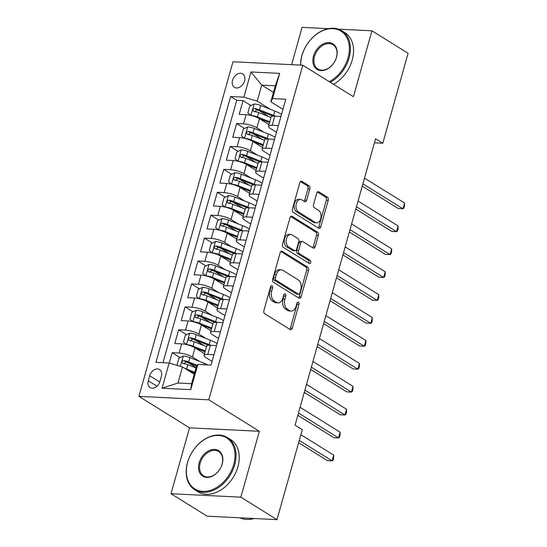 <?xml version="1.0" encoding="UTF-8"?>
<svg xmlns="http://www.w3.org/2000/svg" width="547" height="547" viewBox="0 0 547 547"><rect width="100%" height="100%" fill="white"/><g stroke="black" fill="none" stroke-linecap="round" stroke-linejoin="round"><path stroke-width="0.82" d="M272.037 285.712A1.696 1.087 92.8 0 0 271.681 285.596A1.696 1.087 92.8 0 0 270.601 286.669L263.886 310.566A2.42 1.552 92.8 0 0 264.673 313.698L290.218 329.581A2.42 1.552 92.8 0 0 290.731 329.745A2.42 1.552 92.8 0 0 292.269 328.214L298.99 304.317A1.696 1.087 92.8 0 0 298.436 302.122A1.696 1.087 92.8 0 0 298.081 302.006A1.696 1.087 92.8 0 0 297 303.079L296.132 306.17A7.74 4.964 92.8 0 1 291.209 311.079A7.74 4.964 92.8 0 1 289.568 310.546L287.442 309.226A7.74 4.964 92.8 0 1 284.919 299.202L285.787 296.105A1.696 1.087 92.8 0 0 285.24 293.917A1.696 1.087 92.8 0 0 284.878 293.801A1.696 1.087 92.8 0 0 283.804 294.874L282.936 297.965A7.74 4.964 92.8 0 1 278.013 302.874A7.74 4.964 92.8 0 1 276.372 302.341L274.238 301.014A7.74 4.964 92.8 0 1 271.722 290.997L272.591 287.9A1.696 1.087 92.8 0 0 272.037 285.712M232.53 80.341A7.884 5.696 -58.1 0 0 234.41 87.335A7.884 5.696 -58.1 0 0 244.612 80.935A7.884 5.696 -58.1 0 0 242.731 73.948A7.884 5.696 -58.1 0 0 232.53 80.341M309.841 188.906A2.42 1.552 92.8 0 0 309.048 185.775L301.882 181.317A2.42 1.552 92.8 0 0 301.37 181.153A2.42 1.552 92.8 0 0 299.831 182.684L292.372 209.227A2.42 1.552 92.8 0 0 293.158 212.359L318.703 228.243A2.42 1.552 92.8 0 0 319.216 228.407A2.42 1.552 92.8 0 0 320.754 226.875L328.221 200.332A2.42 1.552 92.8 0 0 327.434 197.2L318.771 191.819A2.42 1.552 92.8 0 0 318.258 191.648A2.42 1.552 92.8 0 0 316.72 193.187L313.527 204.544A2.42 1.552 92.8 0 0 314.313 207.675L318.607 210.342A6.468 4.15 92.8 0 1 320.945 217.665A6.468 4.15 92.8 0 1 316.597 222.82A6.468 4.15 92.8 0 1 315.229 222.383L298.409 211.921A6.468 4.15 92.8 0 1 296.071 204.605A6.468 4.15 92.8 0 1 300.419 199.443A6.468 4.15 92.8 0 1 301.787 199.887L304.59 201.631A2.42 1.552 92.8 0 0 305.103 201.795A2.42 1.552 92.8 0 0 306.648 200.264L309.841 188.906L307.947 188.811A2.42 1.552 92.8 0 0 307.161 185.679L300.481 181.522M353.417 96.696L371.933 30.81L408.083 53.285L382.804 143.232L375.57 138.74L295.052 425.204L302.279 429.703L276.994 519.65L240.844 497.175L259.367 431.289L208.756 399.823L302.806 65.23L353.417 96.696M282.218 251.278A2.42 1.552 92.8 0 0 281.705 251.107A2.42 1.552 92.8 0 0 280.167 252.646L272.707 279.189A2.42 1.552 92.8 0 0 273.493 282.32L299.038 298.204A2.42 1.552 92.8 0 0 299.551 298.368A2.42 1.552 92.8 0 0 301.089 296.836L308.556 270.293A2.42 1.552 92.8 0 0 307.77 267.162L282.218 251.278L281.179 251.223M282.539 244.208L289.999 217.665A2.42 1.552 92.8 0 1 291.537 216.133A2.42 1.552 92.8 0 1 292.05 216.297L317.602 232.181A2.42 1.552 92.8 0 1 318.388 235.313L315.195 246.67A2.42 1.552 92.8 0 1 313.657 248.201A2.42 1.552 92.8 0 1 313.144 248.037L302.778 241.596A2.42 1.552 92.8 0 0 302.265 241.432A2.42 1.552 92.8 0 0 300.727 242.964L298.607 250.499A2.42 1.552 92.8 0 0 299.4 253.63L310.183 260.338A1.696 1.087 92.8 0 1 310.799 262.252A1.696 1.087 92.8 0 1 309.657 263.606A1.696 1.087 92.8 0 1 309.301 263.49L283.325 247.34A2.42 1.552 92.8 0 1 282.539 244.208M268.741 116.566L259.449 110.788M250.97 105.516L243.059 100.6L239.196 114.35L246.082 114.692L243.511 123.861A9.853 2.537 15.7 0 1 256.844 127.827L263.928 132.237M262.293 139.485L253.008 133.707M244.53 128.436L236.619 123.519L232.755 137.27L239.641 137.612L237.063 146.781A9.853 2.537 15.7 0 1 250.403 150.746L257.487 155.15M255.852 162.404L246.56 156.627M238.082 151.355L230.178 146.439L226.314 160.189L233.2 160.531L230.622 169.693A9.853 2.537 15.7 0 1 243.962 173.666L251.046 178.069M249.411 185.317L240.119 179.539M231.641 174.274L223.737 169.351L219.867 183.101L226.759 183.443L224.181 192.612A9.853 2.537 15.7 0 1 237.514 196.585L244.605 200.988M242.971 208.236L233.678 202.458M225.2 197.187L217.296 192.27L213.426 206.021L220.318 206.363L217.74 215.532A9.853 2.537 15.7 0 1 231.073 219.497L238.157 223.908M236.53 231.155L227.237 225.378M218.759 220.106L210.848 215.19L206.985 228.94L213.877 229.282L211.299 238.444A9.853 2.537 15.7 0 1 224.632 242.417L231.716 246.82M230.089 254.068L220.797 248.297M212.318 243.025L204.407 238.109L200.544 251.859L207.436 252.201L204.858 261.363A9.853 2.537 15.7 0 1 218.191 265.336L225.275 269.739M223.648 276.987L214.356 271.209M205.877 265.938L197.966 261.022L194.103 274.772L200.995 275.114L198.417 284.283A9.853 2.537 15.7 0 1 211.751 288.248L218.834 292.659M217.207 299.906L207.915 294.129M199.436 288.857L191.525 283.941L187.662 297.691L194.547 298.033L191.976 307.202A9.853 2.537 15.7 0 1 205.31 311.168L212.393 315.571M210.759 322.826L201.474 317.048M192.995 311.776L185.084 306.86L181.221 320.61L188.106 320.952L185.529 330.115A9.853 2.537 15.7 0 1 198.869 334.087L205.952 338.49M204.318 345.738L195.026 339.96M186.548 334.696L178.643 329.773L174.78 343.53L181.666 343.865A9.853 2.537 15.7 0 1 194.999 347.837L204.537 353.765M246.082 114.692A9.853 2.537 -164.3 0 1 259.422 118.665L268.953 124.593M239.641 137.612A9.853 2.537 -164.3 0 1 252.981 141.584L262.512 147.505M233.2 160.531A9.853 2.537 -164.3 0 1 246.533 164.497L256.071 170.425M226.759 183.443A9.853 2.537 -164.3 0 1 240.092 187.416L249.63 193.344M220.318 206.363A9.853 2.537 -164.3 0 1 233.651 210.335L243.183 216.263M213.877 229.282A9.853 2.537 -164.3 0 1 227.21 233.248L236.742 239.176M207.436 252.201A9.853 2.537 -164.3 0 1 220.769 256.167L230.301 262.095M200.995 275.114A9.853 2.537 -164.3 0 1 214.328 279.086L223.86 285.014M194.547 298.033A9.853 2.537 -164.3 0 1 207.887 302.006L217.419 307.927M188.106 320.952A9.853 2.537 -164.3 0 1 201.446 324.918L210.978 330.846M159.97 381.375L161.386 376.336A7.637 5.518 -58.1 0 0 159.567 369.56A7.637 5.518 -58.1 0 0 149.687 375.755L148.264 380.794A7.637 5.518 -58.1 0 0 150.083 387.57A7.637 5.518 -58.1 0 0 159.97 381.375M208.756 399.823L138.917 396.37L232.967 61.77L302.806 65.23M243.059 100.6L236.735 100.292L230.663 96.511L155.936 362.353L169.153 363.01L182.486 366.975L194.219 374.271M230.663 96.511L243.88 97.168L250.964 71.958L279.654 73.38L272.57 98.59L285.78 99.239L211.06 365.081L197.843 364.432L190.759 389.642L162.069 388.22L169.153 363.01M276.495 132.271L270.43 128.504A9.853 2.537 15.7 0 1 268.495 126.213A9.853 2.537 15.7 0 1 272.201 125.284L278.375 125.584M270.054 155.191L263.989 151.423A9.853 2.537 15.7 0 1 262.054 149.126A9.853 2.537 15.7 0 1 265.76 148.196L271.934 148.504M263.613 178.11L257.548 174.336A9.853 2.537 15.7 0 1 255.613 172.045A9.853 2.537 15.7 0 1 259.319 171.115L265.493 171.423M257.172 201.022L251.107 197.255A9.853 2.537 15.7 0 1 249.172 194.964A9.853 2.537 15.7 0 1 252.871 194.035L259.052 194.335M250.731 223.942L244.666 220.174A9.853 2.537 15.7 0 1 242.731 217.877A9.853 2.537 15.7 0 1 246.43 216.947L252.611 217.255M244.29 246.861L238.225 243.087A9.853 2.537 15.7 0 1 236.29 240.796A9.853 2.537 15.7 0 1 239.989 239.866L246.171 240.174M237.849 269.78L231.784 266.006A9.853 2.537 15.7 0 1 229.849 263.716A9.853 2.537 15.7 0 1 233.548 262.786L239.723 263.093M231.402 292.693L225.343 288.925A9.853 2.537 15.7 0 1 223.402 286.635A9.853 2.537 15.7 0 1 227.108 285.705L233.282 286.006M224.961 315.612L218.896 311.845A9.853 2.537 15.7 0 1 216.961 309.547A9.853 2.537 15.7 0 1 220.667 308.617L226.841 308.925M218.52 338.531L212.455 334.757A9.853 2.537 15.7 0 1 210.52 332.467A9.853 2.537 15.7 0 1 214.226 331.537L220.4 331.844M180.107 357.608L172.202 352.692L179.088 353.034A9.853 2.537 15.7 0 1 192.428 357.006L199.511 361.41M212.079 361.444L206.014 357.676A9.853 2.537 15.7 0 1 204.079 355.386A9.853 2.537 15.7 0 1 207.785 354.456L213.959 354.764M204.079 355.386L206.657 346.217A9.853 2.537 15.7 0 1 210.356 345.287L216.537 345.595M280.953 116.422L274.779 116.114A9.853 2.537 -164.3 0 0 271.073 117.044L268.495 126.213M274.512 139.335L268.338 139.034A9.853 2.537 -164.3 0 0 264.632 139.964L262.054 149.126M268.071 162.254L261.89 161.946A9.853 2.537 -164.3 0 0 258.191 162.876L255.613 172.045M261.63 185.173L255.449 184.865A9.853 2.537 -164.3 0 0 251.75 185.795L249.172 194.964M255.189 208.092L249.008 207.785A9.853 2.537 -164.3 0 0 245.309 208.715L242.731 217.877M248.741 231.005L242.567 230.704A9.853 2.537 -164.3 0 0 238.868 231.627L236.29 240.796M242.3 253.924L236.126 253.617A9.853 2.537 -164.3 0 0 232.42 254.546L229.849 263.716M235.86 276.844L229.685 276.536A9.853 2.537 -164.3 0 0 225.979 277.466L223.402 286.635M229.419 299.756L223.244 299.455A9.853 2.537 -164.3 0 0 219.538 300.385L216.961 309.547M222.978 322.675L216.803 322.368A9.853 2.537 -164.3 0 0 213.098 323.298L210.52 332.467M178.643 329.773L185.529 330.115M185.084 306.86L191.976 307.202M191.525 283.941L198.417 284.283M197.966 261.022L204.858 261.363M204.407 238.109L211.299 238.444M210.848 215.19L217.74 215.532M217.296 192.27L224.181 192.612M223.737 169.351L230.622 169.693M230.178 146.439L237.063 146.781M236.619 123.519L243.511 123.861M236.735 100.292L162.979 362.702M172.202 352.692L169.29 363.051M273.452 92.388L261.719 85.093L257.213 101.14L270.368 109.318M182.486 366.975L177.98 383.023L191.566 383.693L196.079 367.652L197.843 364.432M259.367 431.289L189.522 427.829L171.006 493.715L240.844 497.175M171.006 493.715L207.156 516.19L276.994 519.65M371.933 30.81L338.326 29.141M328.337 28.649L302.094 27.35L291.606 64.676M189.522 427.829L138.917 396.37M374.421 142.815L382.804 143.232M282.936 109.359L270.799 101.81L275.312 85.77L261.719 85.093L250.964 71.958M196.127 367.563L188.585 362.88M272.57 98.59L270.799 101.81M257.213 101.14L243.88 97.168M177.98 383.023L162.069 388.22M191.566 383.693L190.759 389.642M279.654 73.38L275.312 85.77M270.697 286.402A1.696 1.087 92.8 0 1 270.703 287.811L269.835 290.901A7.74 4.964 92.8 0 0 272.351 300.925L274.238 301.014M278.013 302.874L276.119 302.778A7.74 4.964 92.8 0 1 274.478 302.245L272.351 300.925M291.209 311.079L289.322 310.983A7.74 4.964 92.8 0 1 287.681 310.457L285.555 309.13A7.74 4.964 92.8 0 1 283.031 299.106L283.9 296.016A1.696 1.087 92.8 0 0 283.893 294.614M289.739 329.28A2.42 1.552 92.8 0 0 290.382 328.125L297.103 304.221A1.696 1.087 92.8 0 0 297.096 302.819M298.559 297.903A2.42 1.552 92.8 0 0 299.202 296.741L306.669 270.197A2.42 1.552 92.8 0 0 305.882 267.066L280.816 251.483M275.387 277.944A1.696 1.087 92.8 0 0 275.941 280.139L298.368 294.081A1.696 1.087 92.8 0 0 298.724 294.197A1.696 1.087 92.8 0 0 299.804 293.124L300.72 289.862A7.74 4.964 92.8 0 0 298.197 279.838L282.867 270.314A7.74 4.964 92.8 0 0 281.226 269.78A7.74 4.964 92.8 0 0 276.303 274.683L275.387 277.944L273.5 277.855A1.696 1.087 92.8 0 0 274.054 280.043L275.941 280.139M298.724 294.197L296.836 294.101A1.696 1.087 92.8 0 1 296.474 293.992L274.054 280.043M281.226 269.78L279.339 269.685A7.74 4.964 92.8 0 0 274.416 274.594L276.303 274.683M273.5 277.855L274.416 274.594M290.648 216.503L315.715 232.085L317.602 232.181M312.658 247.736A2.42 1.552 92.8 0 0 313.308 246.581L316.501 235.217A2.42 1.552 92.8 0 0 315.715 232.085M302.265 241.432L300.378 241.336A2.42 1.552 92.8 0 0 298.84 242.868L296.72 250.403A2.42 1.552 92.8 0 0 297.506 253.541L308.296 260.242L310.183 260.338M308.576 263.039A1.696 1.087 92.8 0 0 308.296 260.242M292.03 234.909A6.468 4.15 92.8 0 0 290.655 234.472A6.468 4.15 92.8 0 0 286.307 239.627A6.468 4.15 92.8 0 0 288.645 246.95L294.573 250.629A2.42 1.552 92.8 0 0 295.086 250.799A2.42 1.552 92.8 0 0 296.624 249.261L298.744 241.726A2.42 1.552 92.8 0 0 297.958 238.595L292.03 234.909M290.655 234.472L288.768 234.376A6.468 4.15 92.8 0 0 284.419 239.531A6.468 4.15 92.8 0 0 286.758 246.854L288.645 246.95M295.086 250.799L293.199 250.704A2.42 1.552 92.8 0 1 292.686 250.54L286.758 246.854M304.111 201.33A2.42 1.552 92.8 0 0 304.754 200.168L307.947 188.811M300.419 199.443L298.532 199.354A6.468 4.15 92.8 0 0 294.183 204.51A6.468 4.15 92.8 0 0 296.522 211.833L298.409 211.921M316.597 222.82L314.71 222.732A6.468 4.15 92.8 0 1 313.335 222.287L296.522 211.833M318.224 227.942A2.42 1.552 92.8 0 0 318.867 226.779L326.333 200.236A2.42 1.552 92.8 0 0 325.547 197.105L317.369 192.024M184.804 368.418A6.53 1.682 15.7 0 1 186.623 369.047L194.78 372.268M188.599 370.777L194.541 373.122M177.625 365.533L177.009 365.04L178.937 358.169L183.361 356.063A6.53 1.682 15.7 0 1 189.843 357.594L203.983 363.174A18.844 4.848 15.7 0 1 207.942 364.931M298.614 442.728L327.366 460.601L332.084 460.834L333.697 455.104L300.871 434.701M197.323 365.382L188.619 361.943A6.53 1.682 -164.3 0 0 183.73 360.596C181.782 361.293 181.522 362.21 182.958 363.345A6.53 1.682 15.7 0 1 187.847 364.699L196.004 367.919M184.065 364.035L185.809 361.888A3.323 0.855 15.7 0 1 187.272 362.36L196.893 366.162M182.472 363.174L182.958 363.345M299.264 440.431L332.084 460.834L333.034 460.218L333.677 457.921L333.697 455.104M187.655 462.27A30.058 21.723 -58.1 0 0 202.828 491.363A30.058 21.723 -58.1 0 0 233.713 464.547A30.058 21.723 -58.1 0 0 218.54 435.446A30.058 21.723 -58.1 0 0 187.655 462.27M234.711 464.847A30.796 22.256 121.9 0 1 194.862 489.832A30.796 22.256 121.9 0 1 187.525 462.509A30.796 22.256 121.9 0 1 227.374 437.525A30.796 22.256 121.9 0 1 234.711 464.847M199.17 462.837A15.029 10.858 121.9 0 1 214.615 449.429A15.029 10.858 121.9 0 1 222.198 463.979A15.029 10.858 121.9 0 1 206.752 477.387A15.029 10.858 121.9 0 1 199.17 462.837M222.068 464.218A14.29 10.325 -58.1 0 0 218.663 451.542A14.29 10.325 -58.1 0 0 200.168 463.138A14.29 10.325 -58.1 0 0 203.573 475.808A14.29 10.325 -58.1 0 0 222.068 464.218M254.136 518.515A30.796 22.256 121.9 0 1 240.065 517.824M227.374 437.525L230.56 439.501A30.796 22.256 121.9 0 1 237.897 466.823A30.796 22.256 121.9 0 1 198.041 491.808L194.862 489.832M329.246 81.667A30.058 21.723 -58.1 0 0 348.056 57.763A30.058 21.723 -58.1 0 0 332.884 28.663A30.058 21.723 -58.1 0 0 301.999 55.486A30.058 21.723 -58.1 0 0 300.7 65.127M300.529 65.12A30.796 22.256 121.9 0 1 301.862 55.726A30.796 22.256 121.9 0 1 341.718 30.741A30.796 22.256 121.9 0 1 349.054 58.064A30.796 22.256 121.9 0 1 330.258 82.296M313.513 56.054A15.029 10.858 121.9 0 1 328.952 42.645A15.029 10.858 121.9 0 1 336.542 57.196A15.029 10.858 121.9 0 1 321.096 70.604A15.029 10.858 121.9 0 1 313.513 56.054M336.405 57.435A14.29 10.325 -58.1 0 0 333.007 44.758A14.29 10.325 -58.1 0 0 314.511 56.355A14.29 10.325 -58.1 0 0 317.916 69.025A14.29 10.325 -58.1 0 0 336.405 57.435M341.718 30.741L344.897 32.717A30.796 22.256 121.9 0 1 352.234 60.04A30.796 22.256 121.9 0 1 333.444 84.279M217.111 343.537A18.844 4.848 15.7 0 0 210.424 340.255L196.284 334.675A6.53 1.682 15.7 0 0 189.802 333.144L185.378 335.249L183.45 342.128L186.582 344.603A6.53 1.682 15.7 0 1 193.064 346.135L205.316 350.976M195.04 347.865L205.077 351.824M297.828 415.317L333.807 437.682L338.525 437.921L340.138 432.192L300.084 407.289M210.896 345.314A18.844 4.848 -164.3 0 0 209.2 344.61L195.06 339.031A6.53 1.682 -164.3 0 0 190.171 337.684C188.223 338.374 187.963 339.29 189.399 340.432A6.53 1.682 15.7 0 1 194.288 341.779L206.54 346.62M190.506 341.116L192.25 338.976A3.323 0.855 15.7 0 1 193.713 339.448L207.853 345.027A15.644 4.027 15.7 0 1 208.564 345.314M188.92 340.255L189.399 340.432M298.477 413.019L338.525 437.921L339.475 437.299L340.118 435.009L340.138 432.192M223.552 320.617A18.844 4.848 15.7 0 0 216.865 317.342L202.725 311.756A6.53 1.682 15.7 0 0 196.243 310.231L191.826 312.33L189.891 319.209L193.023 321.684A6.53 1.682 15.7 0 1 199.505 323.215L211.764 328.056M201.481 324.945L211.518 328.911M304.269 392.397L340.248 414.77L344.966 415.002L346.579 409.272L306.525 384.37M217.337 322.395A18.844 4.848 -164.3 0 0 215.641 321.698L201.501 316.111A6.53 1.682 -164.3 0 0 196.612 314.764C194.664 315.462 194.404 316.378 195.84 317.513A6.53 1.682 15.7 0 1 200.728 318.86L212.988 323.701M196.947 318.204L198.691 316.057A3.323 0.855 15.7 0 1 200.154 316.528L214.294 322.108A15.644 4.027 15.7 0 1 215.005 322.402M195.361 317.342L195.84 317.513M304.918 390.1L344.966 415.002L345.916 414.38L346.559 412.089L346.579 409.272M230 297.705A18.844 4.848 15.7 0 0 223.306 294.423L209.173 288.837A6.53 1.682 15.7 0 0 202.684 287.312L198.267 289.418L196.332 296.289L199.464 298.771A6.53 1.682 15.7 0 1 205.952 300.296L218.205 305.137M207.922 302.026L217.966 305.992M310.71 369.485L346.689 391.85L351.406 392.083L353.02 386.353L312.966 361.458M223.778 299.482A18.844 4.848 -164.3 0 0 222.082 298.778L207.949 293.192A6.53 1.682 -164.3 0 0 203.053 291.845C201.105 292.542 200.852 293.459 202.281 294.594A6.53 1.682 15.7 0 1 207.176 295.941L219.429 300.782M203.388 295.284L205.139 293.137A3.323 0.855 15.7 0 1 206.595 293.609L220.735 299.195A15.644 4.027 15.7 0 1 221.446 299.482M201.802 294.423L202.281 294.594M311.359 367.181L351.406 392.083L352.357 391.461L353 389.17L353.02 386.353M236.441 274.785A18.844 4.848 15.7 0 0 229.747 271.503L215.614 265.924A6.53 1.682 15.7 0 0 209.125 264.392L204.708 266.498L202.773 273.37L205.904 275.852A6.53 1.682 15.7 0 1 212.393 277.384L224.646 282.218M214.369 279.107L224.407 283.072M317.157 346.566L353.13 368.931L357.847 369.163L359.461 363.434L319.414 338.538M230.225 276.563A18.844 4.848 -164.3 0 0 228.523 275.859L214.39 270.273A6.53 1.682 -164.3 0 0 209.494 268.926C207.545 269.623 207.292 270.539 208.722 271.681A6.53 1.682 15.7 0 1 213.617 273.028L225.87 277.869M209.829 272.365L211.58 270.225A3.323 0.855 15.7 0 1 213.043 270.69L227.176 276.276A15.644 4.027 15.7 0 1 227.894 276.563M208.243 271.503L208.722 271.681M317.8 344.268L357.847 369.163L358.798 368.548L359.441 366.251L359.461 363.434M242.882 251.866A18.844 4.848 15.7 0 0 236.188 248.591L222.055 243.005A6.53 1.682 15.7 0 0 215.566 241.473L211.149 243.579L209.214 250.458L212.345 252.933A6.53 1.682 15.7 0 1 218.834 254.464L231.087 259.305M220.81 256.194L230.848 260.16M323.598 323.646L359.57 346.012L364.295 346.251L365.902 340.521L325.855 315.619M236.666 253.644A18.844 4.848 -164.3 0 0 234.964 252.94L220.831 247.36A6.53 1.682 -164.3 0 0 215.935 246.013C213.993 246.704 213.733 247.627 215.162 248.762A6.53 1.682 15.7 0 1 220.058 250.109L232.311 254.95M216.27 249.446L218.021 247.306A3.323 0.855 15.7 0 1 219.484 247.777L233.617 253.357A15.644 4.027 15.7 0 1 234.335 253.651M214.684 248.584L215.162 248.762M324.241 321.349L364.295 346.251L365.239 345.629L365.881 343.338L365.902 340.521M249.323 228.954A18.844 4.848 15.7 0 0 242.636 225.672L228.496 220.085A6.53 1.682 15.7 0 0 222.014 218.561L217.59 220.66L215.655 227.538L218.786 230.02A6.53 1.682 15.7 0 1 225.275 231.545L237.528 236.386M227.251 233.275L237.289 237.241M330.039 300.727L366.018 323.099L370.736 323.332L372.343 317.602L332.296 292.7M243.107 230.725A18.844 4.848 -164.3 0 0 241.412 230.027L227.272 224.441A6.53 1.682 -164.3 0 0 222.383 223.094C220.434 223.791 220.174 224.708 221.61 225.843A6.53 1.682 15.7 0 1 226.499 227.19L238.752 232.031M222.711 226.533L224.461 224.386A3.323 0.855 15.7 0 1 225.925 224.858L240.058 230.444A15.644 4.027 15.7 0 1 240.776 230.731M221.125 225.672L221.61 225.843M330.682 298.43L370.736 323.332L371.68 322.709L372.322 320.419L372.343 317.602M255.764 206.034A18.844 4.848 15.7 0 0 249.076 202.752L234.936 197.173A6.53 1.682 15.7 0 0 228.455 195.641L224.031 197.747L222.103 204.619L225.234 207.101A6.53 1.682 15.7 0 1 231.716 208.626L243.969 213.467M233.692 210.356L243.73 214.321M336.48 277.814L372.459 300.18L377.177 300.412L378.784 294.683L338.737 269.787M249.548 207.812A18.844 4.848 -164.3 0 0 247.853 207.108L233.713 201.522A6.53 1.682 -164.3 0 0 228.824 200.175C226.875 200.872 226.615 201.788 228.051 202.923A6.53 1.682 15.7 0 1 232.94 204.277L245.193 209.111M229.159 203.614L230.902 201.467A3.323 0.855 15.7 0 1 232.366 201.939L246.499 207.525A15.644 4.027 15.7 0 1 247.217 207.812M227.566 202.752L228.051 202.923M337.123 275.517L377.177 300.412L378.121 299.797L378.77 297.5L378.784 294.683M262.204 183.115A18.844 4.848 15.7 0 0 255.517 179.833L241.377 174.254A6.53 1.682 15.7 0 0 234.895 172.722L230.472 174.828L228.543 181.707L231.675 184.182A6.53 1.682 15.7 0 1 238.157 185.713L250.41 190.554M240.133 187.443L250.17 191.402M342.921 254.895L378.9 277.261L383.618 277.493L385.232 271.77L345.178 246.868M255.989 184.893A18.844 4.848 -164.3 0 0 254.293 184.189L240.154 178.609A6.53 1.682 -164.3 0 0 235.265 177.262C233.316 177.953 233.056 178.869 234.492 180.011A6.53 1.682 15.7 0 1 239.381 181.358L251.634 186.199M235.6 180.695L237.343 178.554A3.323 0.855 15.7 0 1 238.807 179.026L252.946 184.606A15.644 4.027 15.7 0 1 253.658 184.893M234.007 179.833L234.492 180.011M343.571 252.598L383.618 277.493L384.568 276.878L385.211 274.587L385.232 271.77M268.645 160.196A18.844 4.848 15.7 0 0 261.958 156.921L247.818 151.334A6.53 1.682 15.7 0 0 241.336 149.81L236.913 151.909L234.984 158.787L238.116 161.262A6.53 1.682 15.7 0 1 244.598 162.794L256.851 167.635M246.574 164.524L256.611 168.49M349.362 231.976L385.341 254.348L390.059 254.581L391.673 248.851L351.618 223.949M262.43 161.974A18.844 4.848 -164.3 0 0 260.734 161.276L246.594 155.69A6.53 1.682 -164.3 0 0 241.706 154.343C239.757 155.04 239.497 155.957 240.933 157.092A6.53 1.682 15.7 0 1 245.822 158.439L258.075 163.28M242.041 157.782L243.784 155.635A3.323 0.855 15.7 0 1 245.247 156.107L259.387 161.686A15.644 4.027 15.7 0 1 260.098 161.98M240.454 156.921L240.933 157.092M350.012 229.678L390.059 254.581L391.009 253.958L391.652 251.668L391.673 248.851M275.086 137.283A18.844 4.848 15.7 0 0 268.399 134.001L254.259 128.415A6.53 1.682 15.7 0 0 247.777 126.89L243.36 128.996L241.425 135.868L244.557 138.35A6.53 1.682 15.7 0 1 251.039 139.875L263.298 144.716M253.015 141.605L263.052 145.57M355.803 209.063L391.782 231.429L396.5 231.661L398.113 225.932L358.059 201.029M268.871 139.061A18.844 4.848 -164.3 0 0 267.175 138.357L253.035 132.771A6.53 1.682 -164.3 0 0 248.147 131.424C246.198 132.121 245.938 133.037 247.374 134.172A6.53 1.682 15.7 0 1 252.263 135.519L264.522 140.36M248.482 134.863L250.225 132.716A3.323 0.855 15.7 0 1 251.688 133.188L265.828 138.774A15.644 4.027 15.7 0 1 266.539 139.061M246.895 134.001L247.374 134.172M356.453 206.759L396.5 231.661L397.45 231.039L398.093 228.749L398.113 225.932M281.534 114.364A18.844 4.848 15.7 0 0 274.84 111.082L260.707 105.503A6.53 1.682 15.7 0 0 254.218 103.971L249.801 106.077L247.866 112.949L250.998 115.431A6.53 1.682 15.7 0 1 257.487 116.955L269.739 121.796M259.456 118.685L269.5 122.651M362.244 186.144L398.223 208.51L402.941 208.742L404.554 203.012L364.5 178.117M275.312 116.142A18.844 4.848 -164.3 0 0 273.616 115.438L259.483 109.851A6.53 1.682 -164.3 0 0 254.587 108.504C252.639 109.202 252.386 110.118 253.815 111.26A6.53 1.682 15.7 0 1 258.71 112.607L270.963 117.448M254.923 111.944L256.673 109.803A3.323 0.855 15.7 0 1 258.129 110.268L272.269 115.855A15.644 4.027 15.7 0 1 272.98 116.142M253.336 111.082L253.815 111.26M362.893 183.847L402.941 208.742L403.891 208.127L404.534 205.829L404.554 203.012M259.422 118.665L256.844 127.827M252.981 141.584L250.403 150.746M246.533 164.497L243.962 173.666M240.092 187.416L237.514 196.585M233.651 210.335L231.073 219.497M227.21 233.248L224.632 242.417M220.769 256.167L218.191 265.336M214.328 279.086L211.751 288.248M207.887 302.006L205.31 311.168M201.446 324.918L198.869 334.087M194.999 347.837L192.428 357.006M210.356 345.287L207.785 354.456M274.779 116.114L272.201 125.284M268.338 139.034L265.76 148.196M261.89 161.946L259.319 171.115M255.449 184.865L252.871 194.035M249.008 207.785L246.43 216.947M242.567 230.704L239.989 239.866M236.126 253.617L233.548 262.786M229.685 276.536L227.108 285.705M223.244 299.455L220.667 308.617M216.803 322.368L214.226 331.537M181.666 343.865L179.088 353.034M156.968 386.203L148.264 380.794M159.765 382.025L149.687 375.755M269.835 290.901L271.722 290.997M274.478 302.245L276.372 302.341M283.9 296.016L285.787 296.105M283.031 299.106L284.919 299.202M285.555 309.13L287.442 309.226M287.681 310.457L289.568 310.546M297.103 304.221L298.99 304.317M290.382 328.125L292.269 328.214M270.703 287.811L272.591 287.9M305.882 267.066L307.77 267.162M306.669 270.197L308.556 270.293M299.202 296.741L301.089 296.836M296.474 293.992L298.368 294.081M291.011 216.243L292.05 216.297M316.501 235.217L318.388 235.313M313.308 246.581L315.195 246.67M298.84 242.868L300.727 242.964M296.72 250.403L298.607 250.499M297.506 253.541L299.4 253.63M292.686 250.54L294.573 250.629M304.754 200.168L306.648 200.264M313.335 222.287L315.229 222.383M317.732 191.765L318.771 191.819M325.547 197.105L327.434 197.2M326.333 200.236L328.221 200.332M318.867 226.779L320.754 226.875M300.843 181.262L301.882 181.317M307.161 185.679L309.048 185.775M183.252 356.118L180.373 366.346M203.983 363.174L203.552 364.712M187.847 364.699L186.623 369.047M189.843 357.594L188.619 361.943M185.809 361.888L183.73 360.596M189.693 333.198L186.5 344.542M210.424 340.255L209.2 344.61M194.288 341.779L193.064 346.135M196.284 334.675L195.06 339.031M192.25 338.976L190.171 337.684M196.134 310.279L192.941 321.622M216.865 317.342L215.641 321.698M200.728 318.86L199.505 323.215M202.725 311.756L201.501 316.111M198.691 316.057L196.612 314.764M202.575 287.36L199.388 298.71M223.306 294.423L222.082 298.778M207.176 295.941L205.952 300.296M209.173 288.837L207.949 293.192M205.139 293.137L203.053 291.845M209.016 264.447L205.829 275.791M229.747 271.503L228.523 275.859M213.617 273.028L212.393 277.384M215.614 265.924L214.39 270.273M211.58 270.225L209.494 268.926M215.456 241.528L212.27 252.871M236.188 248.591L234.964 252.94M220.058 250.109L218.834 254.464M222.055 243.005L220.831 247.36M218.021 247.306L215.935 246.013M221.897 218.609L218.711 229.952M242.636 225.672L241.412 230.027M226.499 227.19L225.275 231.545M228.496 220.085L227.272 224.441M224.461 224.386L222.383 223.094M228.338 195.696L225.152 207.04M249.076 202.752L247.853 207.108M232.94 204.277L231.716 208.626M234.936 197.173L233.713 201.522M230.902 201.467L228.824 200.175M234.786 172.777L231.593 184.12M255.517 179.833L254.293 184.189M239.381 181.358L238.157 185.713M241.377 174.254L240.154 178.609M237.343 178.554L235.265 177.262M241.227 149.857L238.034 161.201M261.958 156.921L260.734 161.276M245.822 158.439L244.598 162.794M247.818 151.334L246.594 155.69M243.784 155.635L241.706 154.343M247.668 126.938L244.475 138.288M268.399 134.001L267.175 138.357M252.263 135.519L251.039 139.875M254.259 128.415L253.035 132.771M250.225 132.716L248.147 131.424M254.109 104.026L250.923 115.369M274.84 111.082L273.616 115.438M258.71 112.607L257.487 116.955M260.707 105.503L259.483 109.851M256.673 109.803L254.587 108.504"/></g></svg>
